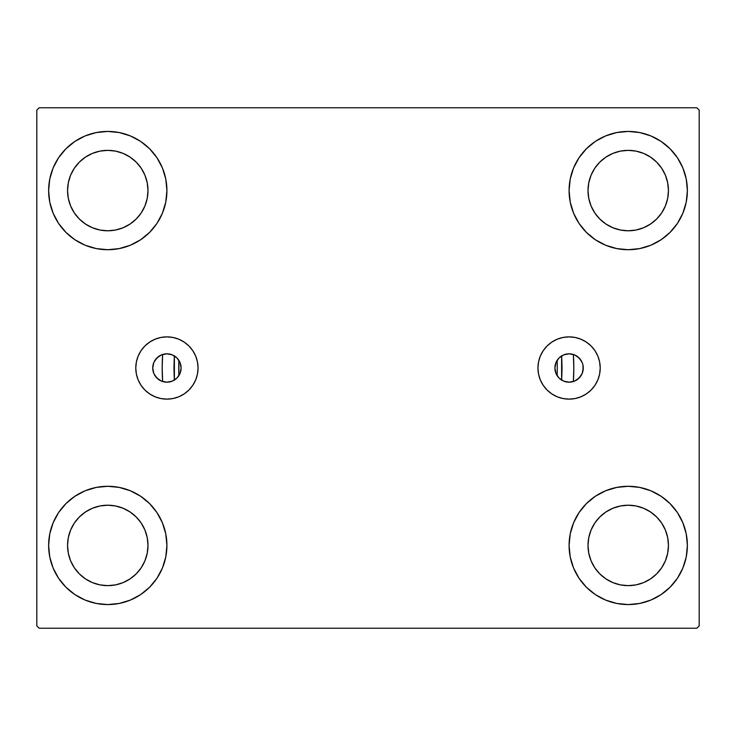 <?xml version="1.0" encoding="UTF-8"?>
<svg xmlns="http://www.w3.org/2000/svg" width="736" height="736" viewBox="0 0 736 736"><rect width="100%" height="100%" fill="white"/><g stroke="black" fill="none" stroke-linecap="round" stroke-linejoin="round"><path stroke-width="1.1" d="M583.05 365.461L583.28 368A14.196 14.196 0 0 1 569.084 382.196A14.196 14.196 0 0 1 554.889 368A14.196 14.196 0 0 1 569.084 353.804A14.196 14.196 0 0 1 583.28 368L582.204 373.428L579.122 378.037L574.522 381.11L569.084 382.196L563.656 381.11L559.047 378.037L555.974 373.428L554.889 368L555.974 362.572L559.047 357.963L563.656 354.89L569.084 353.804L574.522 354.89L579.122 357.963L582.204 362.572L583.004 365.231L583.05 370.539M152.95 370.539L152.72 368A14.196 14.196 0 0 1 166.916 353.804A14.196 14.196 0 0 1 181.111 368L180.026 362.572L176.953 357.963L172.344 354.89L166.916 353.804L161.478 354.89L156.878 357.963L153.796 362.572L152.72 368L153.796 373.428L156.878 378.037L161.478 381.11L166.916 382.196L172.344 381.11L176.953 378.037L180.026 373.428L181.111 368A14.196 14.196 0 0 1 166.916 382.196A14.196 14.196 0 0 1 152.72 368L152.95 365.461M537.952 368A31.133 31.133 0 0 1 569.084 336.867A31.133 31.133 0 0 1 600.217 368L599.619 374.072L597.853 379.914L594.973 385.296L591.1 390.016L586.38 393.889L580.998 396.759L575.156 398.535L569.084 399.133L563.012 398.535L557.17 396.759L551.788 393.889L547.069 390.016L543.196 385.296L540.325 379.914L538.55 374.072L537.952 368L538.55 361.928L540.325 356.086L543.196 350.704L547.069 345.984L551.788 342.111L557.17 339.241L563.012 337.465L569.084 336.867L575.156 337.465L580.998 339.241L586.38 342.111L591.1 345.984L594.973 350.704L597.853 356.086L599.619 361.928L600.217 368A31.133 31.133 0 0 1 569.084 399.133A31.133 31.133 0 0 1 537.952 368L538.55 361.928M135.783 368A31.133 31.133 0 0 1 166.916 336.867A31.133 31.133 0 0 1 198.048 368L197.45 374.072L195.675 379.914L192.804 385.296L188.931 390.016L184.212 393.889L178.83 396.759L172.988 398.535L166.916 399.133L160.844 398.535L155.002 396.759L149.62 393.889L144.9 390.016L141.027 385.296L138.147 379.914L136.381 374.072L135.783 368L136.381 361.928L138.147 356.086L141.027 350.704L144.9 345.984L149.62 342.111L155.002 339.241L160.844 337.465L166.916 336.867L172.988 337.465L178.83 339.241L184.212 342.111L188.931 345.984L192.804 350.704L195.675 356.086L197.45 361.928L198.048 368A31.133 31.133 0 0 1 166.916 399.133A31.133 31.133 0 0 1 135.783 368M48.631 545.431A59.147 59.147 0 0 1 107.769 486.284A59.147 59.147 0 0 1 166.916 545.431L165.775 556.968L162.417 568.063L156.943 578.284L149.592 587.245L140.631 594.605L130.401 600.07L119.306 603.437L107.769 604.569L96.232 603.437L85.137 600.07L74.916 594.605L65.955 587.245L58.595 578.284L53.13 568.063L49.763 556.968L48.631 545.431L49.763 533.894L53.13 522.799L58.595 512.569L65.955 503.608L74.916 496.257L85.137 490.783L96.232 487.425L107.769 486.284L119.306 487.425L130.401 490.783L140.631 496.257L149.592 503.608L156.943 512.569L162.417 522.799L165.775 533.894L166.916 545.431A59.147 59.147 0 0 1 107.769 604.569A59.147 59.147 0 0 1 48.631 545.431M569.084 190.569A59.147 59.147 0 0 1 628.231 131.431A59.147 59.147 0 0 1 687.369 190.569L686.237 202.106L682.87 213.201L677.405 223.431L670.045 232.392L661.084 239.743L650.863 245.217L639.768 248.575L628.231 249.716L616.694 248.575L605.599 245.217L595.369 239.743L586.408 232.392L579.057 223.431L573.583 213.201L570.225 202.106L569.084 190.569L570.225 179.032L573.583 167.937L579.057 157.716L586.408 148.755L595.369 141.395L605.599 135.93L616.694 132.563L628.231 131.431L639.768 132.563L650.863 135.93L661.084 141.395L670.045 148.755L677.405 157.716L682.87 167.937L686.237 179.032L687.369 190.569A59.147 59.147 0 0 1 628.231 249.716A59.147 59.147 0 0 1 569.084 190.569M569.084 545.431A59.147 59.147 0 0 1 628.231 486.284A59.147 59.147 0 0 1 687.369 545.431L686.237 556.968L682.87 568.063L677.405 578.284L670.045 587.245L661.084 594.605L650.863 600.07L639.768 603.437L628.231 604.569L616.694 603.437L605.599 600.07L595.369 594.605L586.408 587.245L579.057 578.284L573.583 568.063L570.225 556.968L569.084 545.431L570.225 533.894L573.583 522.799L579.057 512.569L586.408 503.608L595.369 496.257L605.599 490.783L616.694 487.425L628.231 486.284L639.768 487.425L650.863 490.783L661.084 496.257L670.045 503.608L677.405 512.569L682.87 522.799L686.237 533.894L687.369 545.431A59.147 59.147 0 0 1 628.231 604.569A59.147 59.147 0 0 1 569.084 545.431M48.631 190.569A59.147 59.147 0 0 1 107.769 131.431A59.147 59.147 0 0 1 166.916 190.569L165.775 202.106L162.417 213.201L156.943 223.431L149.592 232.392L140.631 239.743L130.401 245.217L119.306 248.575L107.769 249.716L96.232 248.575L85.137 245.217L74.916 239.743L65.955 232.392L58.595 223.431L53.13 213.201L49.763 202.106L48.631 190.569L49.763 179.032L53.13 167.937L58.595 157.716L65.955 148.755L74.916 141.395L85.137 135.93L96.232 132.563L107.769 131.431L119.306 132.563L130.401 135.93L140.631 141.395L149.592 148.755L156.943 157.716L162.417 167.937L165.775 179.032L166.916 190.569A59.147 59.147 0 0 1 107.769 249.716A59.147 59.147 0 0 1 48.631 190.569M163.309 354.274L162.628 354.467L162.187 367.816L162.628 381.533A205.813 205.813 0 0 1 162.628 354.467L162.628 354.467A205.813 205.813 0 0 0 162.628 381.533L163.309 381.726M572.691 381.726L573.372 381.533L573.813 368.184L573.372 354.467A205.813 205.813 0 0 1 573.372 381.533L573.372 381.533A205.813 205.813 0 0 0 573.372 354.467L572.691 354.274M92.377 227.728L99.921 230.018L92.377 227.728L85.431 224.011L79.332 219.006L74.336 212.916L70.619 205.96L68.328 198.416L67.556 190.569A40.213 40.213 0 0 1 107.769 150.356A40.213 40.213 0 0 1 147.991 190.569A40.213 40.213 0 0 1 107.769 230.791A40.213 40.213 0 0 1 67.556 190.569L68.328 182.721L70.619 175.177L68.328 182.721M612.84 582.581L620.384 584.872L612.84 582.581L605.884 578.864L599.794 573.868L594.789 567.769L591.072 560.823L588.782 553.279L588.009 545.431A40.213 40.213 0 0 1 628.231 505.209A40.213 40.213 0 0 1 668.444 545.431A40.213 40.213 0 0 1 628.231 585.644A40.213 40.213 0 0 1 588.009 545.431L588.782 537.584L591.072 530.04L588.782 537.584M612.84 227.728L620.384 230.018L612.84 227.728L605.884 224.011L599.794 219.006L594.789 212.916L591.072 205.96L588.782 198.416L588.009 190.569A40.213 40.213 0 0 1 628.231 150.356A40.213 40.213 0 0 1 668.444 190.569A40.213 40.213 0 0 1 628.231 230.791A40.213 40.213 0 0 1 588.009 190.569L588.782 182.721L591.072 175.177L588.782 182.721M92.377 582.581L99.921 584.872L92.377 582.581L85.431 578.864L79.332 573.868L74.336 567.769L70.619 560.823L68.328 553.279L67.556 545.431A40.213 40.213 0 0 1 107.769 505.209A40.213 40.213 0 0 1 147.991 545.431A40.213 40.213 0 0 1 107.769 585.644A40.213 40.213 0 0 1 67.556 545.431L68.328 537.584L70.619 530.04L68.328 537.584M561.421 379.951L562.396 380.521M564.024 381.266L565.184 381.644M566.858 382.021L568.109 382.159M569.784 382.177L571.053 382.058M164.947 382.058L166.216 382.177M167.891 382.159L169.142 382.021M170.816 381.644L171.976 381.266M173.604 380.521L174.579 379.951M556.876 375.24L557.189 375.737M178.811 375.737L179.124 375.24M696.836 107.769L39.164 107.769L36.8 110.133L36.8 625.867L39.164 628.231L696.836 628.231L699.2 625.867L699.2 110.133L696.836 107.769L39.164 107.769L36.8 110.133L36.8 625.867L39.164 628.231L696.836 628.231L699.2 625.867L699.2 110.133L696.836 107.769M96.232 487.425L107.769 486.284M119.306 603.437L107.769 604.569L96.232 603.437M616.694 132.563L628.231 131.431L639.768 132.563M639.768 248.575L628.231 249.716M628.231 486.284L639.768 487.425M639.768 603.437L628.231 604.569L616.694 603.437M96.232 132.563L107.769 131.431L119.306 132.563M107.769 249.716L96.232 248.575M571.053 353.942L569.784 353.823M568.109 353.841L566.858 353.979M565.184 354.356L564.024 354.734M562.396 355.479L561.421 356.049M174.579 356.049L173.604 355.479M171.976 354.734L170.816 354.356M169.142 353.979L167.891 353.841M166.216 353.823L164.947 353.942M557.189 360.263L556.876 360.76M179.124 360.76L178.811 360.263M555.34 371.533L555.606 372.462M180.394 372.462L180.66 371.533M180.66 364.467L180.394 363.538M555.606 363.538L555.34 364.467M144.928 205.96L147.218 198.416L147.991 190.569L147.218 198.416L144.928 205.96L141.211 212.916L136.206 219.006L130.116 224.011L123.16 227.728L115.616 230.018L107.769 230.791L99.921 230.018M123.16 153.419L115.616 151.128L123.16 153.419L130.116 157.136L136.206 162.132L141.211 168.231L144.928 175.177L147.218 182.721L147.991 190.569M665.381 560.823L667.672 553.279L668.444 545.431L667.672 553.279L665.381 560.823L661.664 567.769L656.668 573.868L650.569 578.864L643.623 582.581L636.079 584.872L628.231 585.644L620.384 584.872M643.623 508.272L636.079 505.982L643.623 508.272L650.569 511.989L656.668 516.994L661.664 523.084L665.381 530.04L667.672 537.584L668.444 545.431M665.381 205.96L667.672 198.416L668.444 190.569L667.672 198.416L665.381 205.96L661.664 212.916L656.668 219.006L650.569 224.011L643.623 227.728L636.079 230.018L628.231 230.791L620.384 230.018M643.623 153.419L636.079 151.128L643.623 153.419L650.569 157.136L656.668 162.132L661.664 168.231L665.381 175.177L667.672 182.721L668.444 190.569M144.928 560.823L147.218 553.279L147.991 545.431L147.218 553.279L144.928 560.823L141.211 567.769L136.206 573.868L130.116 578.864L123.16 582.581L115.616 584.872L107.769 585.644L99.921 584.872M123.16 508.272L115.616 505.982L123.16 508.272L130.116 511.989L136.206 516.994L141.211 523.084L144.928 530.04L147.218 537.584L147.991 545.431M53.13 213.201L54.004 215.216M70.619 175.177L74.336 168.231L79.332 162.132L85.431 157.136L92.377 153.419L99.921 151.128L107.769 150.356L115.616 151.128M682.87 522.799L681.996 520.784M591.072 530.04L594.789 523.084L599.794 516.994L605.884 511.989L612.84 508.272L620.384 505.982L628.231 505.209L636.079 505.982M682.87 167.937L681.527 164.928M677.405 157.716L670.045 148.755M650.863 245.217L661.084 239.743M591.072 175.177L594.789 168.231L599.794 162.132L605.884 157.136L612.84 153.419L620.384 151.128L628.231 150.356L636.079 151.128M85.137 490.783L74.916 496.257M53.13 568.063L54.473 571.072M58.595 578.284L65.955 587.245M70.619 530.04L74.336 523.084L79.332 516.994L85.431 511.989L92.377 508.272L99.921 505.982L107.769 505.209L115.616 505.982M138.147 356.086L141.027 350.704M197.45 361.928L198.048 368M597.853 356.086L594.973 350.704M161.929 354.706L162.628 354.467A205.813 205.813 0 0 0 162.628 381.533L161.929 381.294M161.101 380.944L159.5 380.107M158.856 379.684L155.259 376.105M154.808 375.406L153.98 373.851M153.64 373.023L153.116 371.321M153.116 364.679L153.64 362.977M153.98 362.149L154.808 360.594M155.259 359.895L158.856 356.316M159.5 355.893L161.101 355.056M574.071 381.294L573.372 381.533A205.813 205.813 0 0 0 573.372 354.467L574.071 354.706M574.899 355.056L576.5 355.893M577.144 356.316L580.741 359.895M581.192 360.594L582.02 362.149M582.36 362.977L582.884 364.679M582.884 371.321L582.36 373.023M582.02 373.851L581.192 375.406M580.741 376.105L577.144 379.684M576.5 380.107L574.899 380.944M174.386 380.07A193.991 193.991 0 0 1 174.386 355.93L174.386 380.07M561.614 355.93A193.991 193.991 0 0 1 561.614 380.07L561.614 355.93M557.253 368A189.253 189.253 0 0 1 557.106 375.608L557.253 368A189.253 189.253 0 0 0 557.106 360.392L557.253 368M178.894 375.608A189.253 189.253 0 0 1 178.894 360.392L178.894 375.608"/></g></svg>

